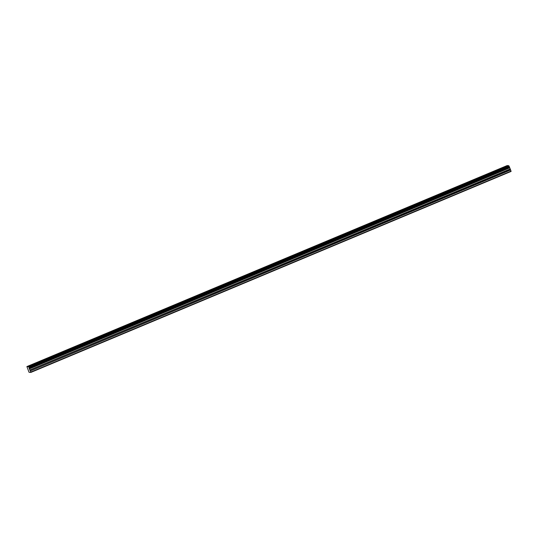 <?xml version="1.0" encoding="UTF-8"?>
<svg xmlns="http://www.w3.org/2000/svg" width="538" height="538" viewBox="0 0 538 538"><rect width="100%" height="100%" fill="white"/><g stroke="black" fill="none" stroke-linecap="round" stroke-linejoin="round"><path stroke-width="0.81" d="M498.78 169.692L496.83 170.264L498.78 169.692M37.714 362.659L35.77 363.231L37.714 362.659M54.795 355.51L52.845 356.082L54.795 355.51M71.87 348.368L69.92 348.933L71.87 348.368M88.945 341.22L86.995 341.791L88.945 341.22M106.02 334.071L104.076 334.643L106.02 334.071M123.101 326.922L121.151 327.494L123.101 326.922M140.176 319.78L138.226 320.345L140.176 319.78M157.251 312.632L155.3 313.203L157.251 312.632M174.325 305.483L172.382 306.055L174.325 305.483M191.407 298.334L189.457 298.906L191.407 298.334M208.482 291.192L206.531 291.757L208.482 291.192M225.556 284.044L223.606 284.615L225.556 284.044M242.631 276.895L240.688 277.467L242.631 276.895M259.713 269.746L257.763 270.318L259.713 269.746M276.788 262.605L274.837 263.169L276.788 262.605M293.862 255.456L291.912 256.027L293.862 255.456M310.937 248.307L308.994 248.879L310.937 248.307M328.019 241.165L326.068 241.73L328.019 241.165M345.093 234.017L343.143 234.581L345.093 234.017M362.168 226.868L360.218 227.439L362.168 226.868M379.243 219.719L377.299 220.291L379.243 219.719M396.324 212.577L394.374 213.142L396.324 212.577M413.399 205.429L411.449 205.993L413.399 205.429M430.474 198.28L428.524 198.852L430.474 198.28M447.549 191.131L445.599 191.703L447.549 191.131M464.63 183.989L462.68 184.554L464.63 183.989M481.705 176.841L479.755 177.406L481.705 176.841M509.466 167.022L29.207 368.093L509.479 167.089L508.787 165.704L28.514 366.714L26.9 366.58L507.173 165.569L508.787 165.704M507.173 165.569L26.9 366.58L29.045 372.283L30.827 372.43L30.35 370.991L510.623 169.981L509.479 167.089M30.827 372.43L511.1 171.42L510.623 169.981M510.549 169.826L30.35 370.991M30.269 370.837L29.287 368.665L509.56 167.654M509.553 167.614L29.287 368.665M29.274 368.624L29.207 368.093M29.193 368.032L28.951 367.4L509.224 166.397M509.183 166.329L28.951 367.4M28.911 367.333L28.514 366.714M29.341 368.913L509.614 167.903M511.06 171.097L30.787 372.108M29.301 368.759L509.573 167.748M28.554 366.775L508.827 165.765M510.051 169.013L29.778 370.023M29.852 370.178L510.125 169.174"/></g></svg>
